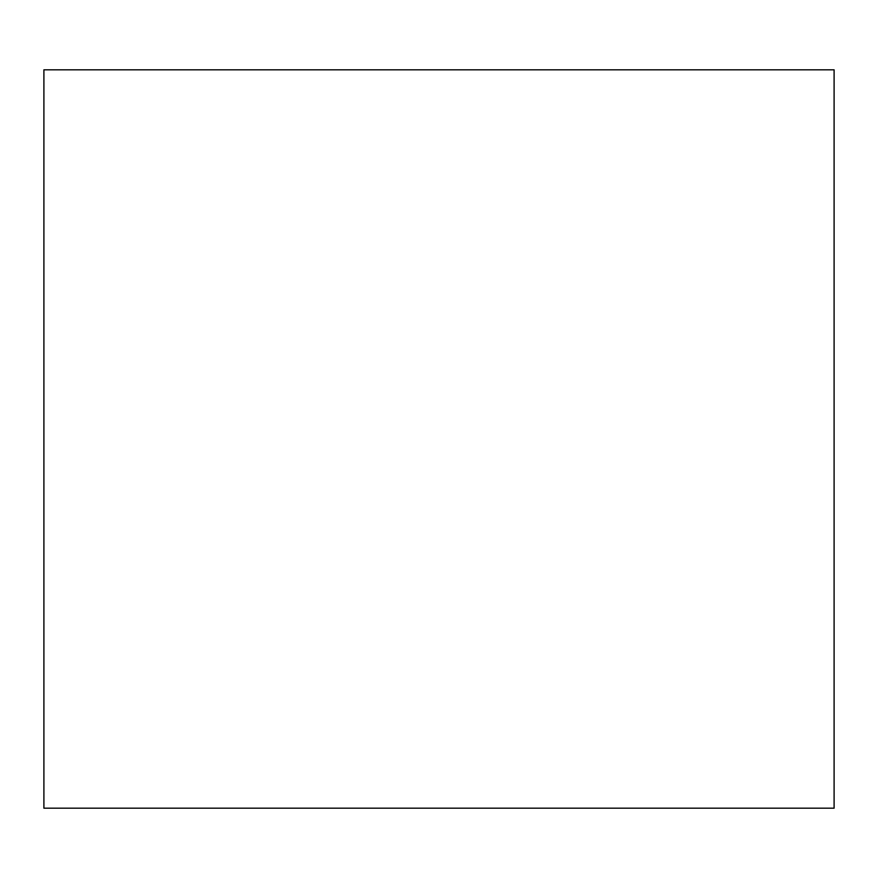<?xml version="1.0" encoding="UTF-8"?>
<svg xmlns="http://www.w3.org/2000/svg" width="878" height="878" viewBox="0 0 878 878"><rect width="100%" height="100%" fill="white"/><g stroke="black" fill="none" stroke-linecap="round" stroke-linejoin="round"><path stroke-width="1.32" d="M834.1 808.188L834.1 69.812L43.9 69.812L43.9 808.188L834.1 808.188"/></g></svg>

